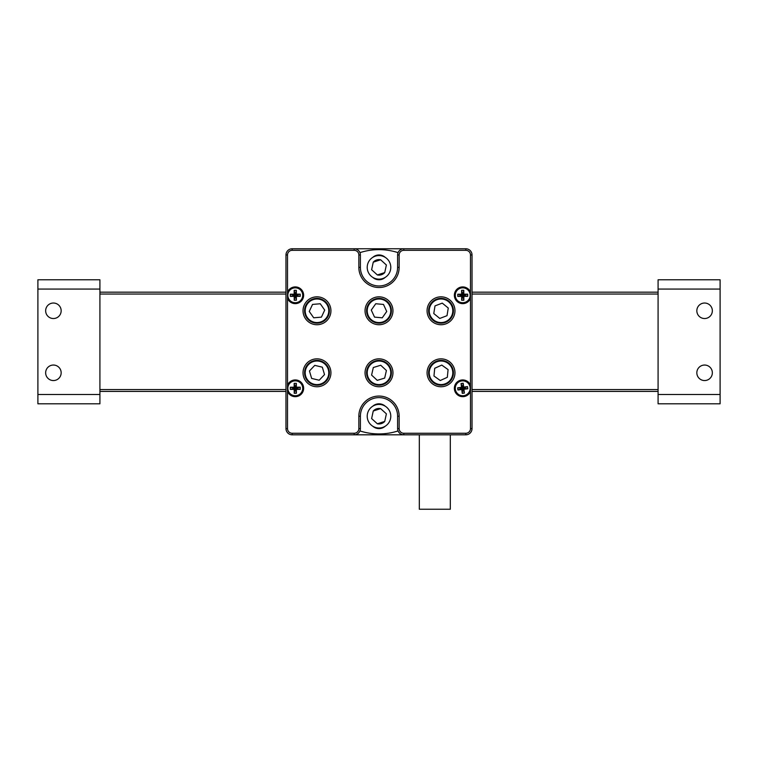 <?xml version="1.0" encoding="UTF-8"?>
<svg xmlns="http://www.w3.org/2000/svg" width="758" height="758" viewBox="0 0 758 758"><rect width="100%" height="100%" fill="white"/><g stroke="black" fill="none" stroke-linecap="round" stroke-linejoin="round"><path stroke-width="1.14" d="M99.914 389.546L285.974 389.546M472.026 389.546L658.086 389.546M658.086 294.038L472.026 294.038M285.974 294.038L99.914 294.038M658.086 391.403L472.026 391.403M285.974 391.403L99.914 391.403M99.914 292.171L285.974 292.171M472.026 292.171L658.086 292.171M390.218 412.608A11.787 11.787 0 0 1 382.61 427.427A11.787 11.787 0 0 1 367.782 419.818A11.787 11.787 0 0 1 375.39 404.99A11.787 11.787 0 0 1 390.218 412.608M380.639 408.638L373.258 411.007L371.619 418.587L377.361 423.788L384.742 421.42L386.381 413.84L380.639 408.638A7.751 7.751 0 0 0 373.258 411.007M390.218 263.765A11.787 11.787 0 0 1 382.61 278.584A11.787 11.787 0 0 1 367.782 270.976A11.787 11.787 0 0 1 375.39 256.147A11.787 11.787 0 0 1 390.218 263.765M380.639 259.786L373.258 262.164L371.619 269.744L377.361 274.946L384.742 272.577L386.381 264.997L380.639 259.786A7.751 7.751 0 0 0 373.258 262.164M287.519 298.434L287.519 428.611A4.652 4.652 0 0 0 292.171 433.263L354.194 433.263L354.194 434.817L403.806 434.817A6.206 6.206 0 0 1 397.609 428.611L397.609 416.208A18.609 18.609 0 0 0 379 397.609A18.609 18.609 0 0 0 360.391 416.208L360.391 428.611A6.206 6.206 0 0 1 354.194 434.817L292.171 434.817A6.206 6.206 0 0 1 285.974 428.611L285.974 254.963A6.206 6.206 0 0 1 292.171 248.766L354.194 248.766A6.206 6.206 0 0 1 360.391 254.963L360.391 267.366A18.609 18.609 0 0 0 379 285.974A18.609 18.609 0 0 0 397.609 267.366L397.609 254.963A6.206 6.206 0 0 1 403.806 248.766L354.194 248.766L354.194 250.311L292.171 250.311A4.652 4.652 0 0 0 287.519 254.963L287.519 298.434A8.376 8.376 0 0 0 303.645 295.279A8.376 8.376 0 0 0 287.519 292.114M377.361 274.946A7.751 7.751 0 0 0 384.742 272.577M377.361 423.788A7.751 7.751 0 0 0 384.742 421.42M372.746 277.352A9.304 9.304 0 0 0 379 279.768A9.304 9.304 0 0 1 372.746 277.352A9.304 9.304 0 0 0 379 279.768A9.304 9.304 0 0 1 372.746 277.352A9.304 9.304 0 0 0 385.254 277.352A9.304 9.304 0 0 1 379 279.768A9.304 9.304 0 0 0 385.254 277.352A9.304 9.304 0 0 1 379 279.768A9.304 9.304 0 0 0 385.254 277.352M372.746 426.195A9.304 9.304 0 0 0 379 428.611A9.304 9.304 0 0 1 372.746 426.195A9.304 9.304 0 0 0 379 428.611A9.304 9.304 0 0 1 372.746 426.195A9.304 9.304 0 0 0 385.254 426.195A9.304 9.304 0 0 1 379 428.611A9.304 9.304 0 0 0 385.254 426.195A9.304 9.304 0 0 1 379 428.611A9.304 9.304 0 0 0 385.254 426.195M450.318 380.999L450.318 380.033M450.318 365.564L450.318 364.598M450.318 318.985L450.318 318.009M450.318 303.551L450.318 302.575M307.682 302.575L307.682 303.551M307.682 318.009L307.682 318.985M307.682 364.598L307.682 365.564M307.682 380.033L307.682 380.999M385.254 257.379A9.304 9.304 0 0 0 372.746 257.379A9.304 9.304 0 0 1 385.254 257.379A9.304 9.304 0 0 0 372.746 257.379A9.304 9.304 0 0 1 385.254 257.379A9.304 9.304 0 0 0 372.746 257.379M385.254 406.222A9.304 9.304 0 0 0 372.746 406.222A9.304 9.304 0 0 1 385.254 406.222A9.304 9.304 0 0 0 372.746 406.222A9.304 9.304 0 0 1 385.254 406.222A9.304 9.304 0 0 0 372.746 406.222M398.054 252.641A62.014 62.014 0 0 0 359.946 252.641M359.946 430.932A62.014 62.014 0 0 0 398.054 430.932M330.933 310.78A13.957 13.957 0 0 1 316.986 324.737A13.957 13.957 0 0 1 303.029 310.78A13.957 13.957 0 0 1 316.986 296.823A13.957 13.957 0 0 1 330.933 310.78M304.574 310.78A12.403 12.403 0 0 0 316.986 323.183A12.403 12.403 0 0 0 329.389 310.78A12.403 12.403 0 0 0 316.986 298.377A12.403 12.403 0 0 0 304.574 310.78M330.933 372.794A13.957 13.957 0 0 1 316.986 386.751A13.957 13.957 0 0 1 303.029 372.794A13.957 13.957 0 0 1 316.986 358.847A13.957 13.957 0 0 1 330.933 372.794M304.574 372.794A12.403 12.403 0 0 0 316.986 385.206A12.403 12.403 0 0 0 329.389 372.794A12.403 12.403 0 0 0 316.986 360.391A12.403 12.403 0 0 0 304.574 372.794M392.957 372.794A13.957 13.957 0 0 1 379 386.751A13.957 13.957 0 0 1 365.043 372.794A13.957 13.957 0 0 1 379 358.847A13.957 13.957 0 0 1 392.957 372.794M366.597 372.794A12.403 12.403 0 0 0 379 385.206A12.403 12.403 0 0 0 391.403 372.794A12.403 12.403 0 0 0 379 360.391A12.403 12.403 0 0 0 366.597 372.794M392.957 310.78A13.957 13.957 0 0 1 379 324.737A13.957 13.957 0 0 1 365.043 310.78A13.957 13.957 0 0 1 379 296.823A13.957 13.957 0 0 1 392.957 310.78M366.597 310.78A12.403 12.403 0 0 0 379 323.183A12.403 12.403 0 0 0 391.403 310.78A12.403 12.403 0 0 0 379 298.377A12.403 12.403 0 0 0 366.597 310.78M454.971 372.794A13.957 13.957 0 0 1 441.014 386.751A13.957 13.957 0 0 1 427.067 372.794A13.957 13.957 0 0 1 441.014 358.847A13.957 13.957 0 0 1 454.971 372.794M428.611 372.794A12.403 12.403 0 0 0 441.014 385.206A12.403 12.403 0 0 0 453.426 372.794A12.403 12.403 0 0 0 441.014 360.391A12.403 12.403 0 0 0 428.611 372.794M454.971 310.78A13.957 13.957 0 0 1 441.014 324.737A13.957 13.957 0 0 1 427.067 310.78A13.957 13.957 0 0 1 441.014 296.823A13.957 13.957 0 0 1 454.971 310.78M428.611 310.78A12.403 12.403 0 0 0 441.014 323.183A12.403 12.403 0 0 0 453.426 310.78A12.403 12.403 0 0 0 441.014 298.377A12.403 12.403 0 0 0 428.611 310.78M287.519 391.469A8.376 8.376 0 0 0 303.645 388.304A8.376 8.376 0 0 0 287.519 385.14M470.481 298.434L470.481 292.114A8.376 8.376 0 0 0 454.355 295.279A8.376 8.376 0 0 0 470.481 298.434L470.481 385.14A8.376 8.376 0 0 0 454.355 388.304A8.376 8.376 0 0 0 470.481 391.469L470.481 385.14M470.481 292.114L470.481 254.963A4.652 4.652 0 0 0 465.829 250.311L403.806 250.311L403.806 248.766L465.829 248.766A6.206 6.206 0 0 1 472.026 254.963L472.026 428.611A6.206 6.206 0 0 1 465.829 434.817L403.806 434.817L403.806 433.263L465.829 433.263A4.652 4.652 0 0 0 470.481 428.611L470.481 391.469M403.806 250.311A4.652 4.652 0 0 0 399.153 254.963L399.153 267.366A20.153 20.153 0 0 1 379 287.519A20.153 20.153 0 0 1 358.847 267.366L358.847 254.963A4.652 4.652 0 0 0 354.194 250.311M354.194 433.263A4.652 4.652 0 0 0 358.847 428.611L358.847 416.208A20.153 20.153 0 0 1 379 396.055A20.153 20.153 0 0 1 399.153 416.208L399.153 428.611A4.652 4.652 0 0 0 403.806 433.263M451.749 367.933A11.787 11.787 0 0 1 445.884 383.529A11.787 11.787 0 0 1 430.288 377.664A11.787 11.787 0 0 1 436.153 362.068A11.787 11.787 0 0 1 451.749 367.933M441.772 365.081L434.713 368.284L433.955 375.996L440.265 380.516L447.324 377.313L448.082 369.601L441.772 365.081M452.033 306.592A11.787 11.787 0 0 1 445.202 321.799A11.787 11.787 0 0 1 430.004 314.968A11.787 11.787 0 0 1 436.835 299.761A11.787 11.787 0 0 1 452.033 306.592M442.255 303.124L435.007 305.881L433.775 313.537L439.782 318.436L447.021 315.679L448.262 308.023L442.255 303.124M372.206 320.407A11.787 11.787 0 0 1 369.373 303.986A11.787 11.787 0 0 1 385.794 301.153A11.787 11.787 0 0 1 388.627 317.574A11.787 11.787 0 0 1 372.206 320.407M382.25 317.82L386.722 311.481L383.472 304.441L375.75 303.74L371.278 310.079L374.528 317.119L382.25 317.82M376.366 384.287A11.787 11.787 0 0 1 367.516 370.169A11.787 11.787 0 0 1 381.634 361.31A11.787 11.787 0 0 1 390.484 375.428A11.787 11.787 0 0 1 376.366 384.287M384.676 378.081L386.409 370.52L380.734 365.242L373.324 367.516L371.591 375.077L377.266 380.355L384.676 378.081M325.097 364.247A11.787 11.787 0 0 1 325.533 380.914A11.787 11.787 0 0 1 308.866 381.35A11.787 11.787 0 0 1 308.43 364.683A11.787 11.787 0 0 1 325.097 364.247M314.778 365.365L309.444 370.984L311.642 378.422L319.184 380.232L324.519 374.604L322.321 367.175L314.778 365.365M323.732 320.435A11.787 11.787 0 0 1 307.322 317.536A11.787 11.787 0 0 1 310.23 301.125A11.787 11.787 0 0 1 326.641 304.024A11.787 11.787 0 0 1 323.732 320.435M324.708 310.107L320.264 303.759L312.542 304.422L309.255 311.453L313.698 317.801L321.42 317.138L324.708 310.107M295.317 395.742A7.438 7.438 0 0 0 302.717 388.267A7.438 7.438 0 0 0 295.232 380.857A7.438 7.438 0 0 0 287.832 388.342A7.438 7.438 0 0 0 295.317 395.742M296.369 389.385L300.244 389.356L300.234 387.186L296.359 387.215L296.331 383.34L294.161 383.349L294.18 387.224L290.305 387.243L290.323 389.413L294.199 389.394L294.218 393.269L296.387 393.26L296.369 389.385L295.279 388.304L296.359 387.215M296.387 393.26L295.279 388.304L294.199 389.394M296.331 383.34L294.218 393.269M294.18 387.224L295.279 388.304L294.161 383.349M290.323 389.413L295.279 388.304L290.305 387.243M300.244 389.356L295.279 388.304L300.234 387.186M463.621 395.695A7.438 7.438 0 0 0 470.112 387.404A7.438 7.438 0 0 0 461.83 380.914A7.438 7.438 0 0 0 455.34 389.195A7.438 7.438 0 0 0 463.621 395.695M463.934 389.252L467.781 388.778L467.515 386.627L463.669 387.092L463.204 383.245L461.054 383.51L461.518 387.357L457.671 387.821L457.927 389.982L461.774 389.508L462.247 393.355L464.398 393.099L463.934 389.252L462.721 388.304L463.669 387.092M464.398 393.099L462.721 388.304L461.774 389.508M463.204 383.245L462.247 393.355M461.518 387.357L462.721 388.304L461.054 383.51M457.927 389.982L462.721 388.304L457.671 387.821M467.781 388.778L462.721 388.304L467.515 386.627M462.768 302.717A7.438 7.438 0 0 0 470.168 295.232A7.438 7.438 0 0 0 462.683 287.832A7.438 7.438 0 0 0 455.283 295.317A7.438 7.438 0 0 0 462.768 302.717M463.82 296.359L467.695 296.331L467.677 294.161L463.801 294.18L463.782 290.305L461.613 290.323L461.631 294.199L457.756 294.218L457.766 296.387L461.641 296.369L461.669 300.244L463.839 300.234L463.82 296.359L462.721 295.279L463.801 294.18M463.839 300.234L462.721 295.279L461.641 296.369M463.782 290.305L461.669 300.244M461.631 294.199L462.721 295.279L461.613 290.323M457.766 296.387L462.721 295.279L457.756 294.218M467.695 296.331L462.721 295.279L467.677 294.161M295.317 302.717A7.438 7.438 0 0 0 302.717 295.232A7.438 7.438 0 0 0 295.232 287.832A7.438 7.438 0 0 0 287.832 295.317A7.438 7.438 0 0 0 295.317 302.717M296.369 296.359L300.244 296.331L300.234 294.161L296.359 294.18L296.331 290.305L294.161 290.323L294.18 294.199L290.305 294.218L290.323 296.387L294.199 296.369L294.218 300.244L296.387 300.234L296.369 296.359L295.279 295.279L296.359 294.18M296.387 300.234L295.279 295.279L294.199 296.369M296.331 290.305L294.218 300.244M294.18 294.199L295.279 295.279L294.161 290.323M290.323 296.387L295.279 295.279L290.305 294.218M300.244 296.331L295.279 295.279L300.234 294.161M419.316 434.817L419.316 509.234L450.318 509.234L450.318 434.817M53.401 380.554A7.751 7.751 0 0 0 61.161 372.794A7.751 7.751 0 0 0 53.401 365.043A7.751 7.751 0 0 0 45.651 372.794A7.751 7.751 0 0 0 53.401 380.554M53.401 318.531A7.751 7.751 0 0 0 61.161 310.78A7.751 7.751 0 0 0 53.401 303.029A7.751 7.751 0 0 0 45.651 310.78A7.751 7.751 0 0 0 53.401 318.531M37.9 394.501L99.914 394.501L99.914 403.806L37.9 403.806L37.9 279.768L99.914 279.768L99.914 289.073L37.9 289.073M99.914 394.501L99.914 289.073M704.599 380.554A7.751 7.751 0 0 1 696.839 372.794A7.751 7.751 0 0 1 704.599 365.043A7.751 7.751 0 0 1 712.349 372.794A7.751 7.751 0 0 1 704.599 380.554M704.599 318.531A7.751 7.751 0 0 1 696.839 310.78A7.751 7.751 0 0 1 704.599 303.029A7.751 7.751 0 0 1 712.349 310.78A7.751 7.751 0 0 1 704.599 318.531M673.587 403.806L658.086 403.806L658.086 394.501L720.1 394.501L720.1 403.806L673.587 403.806M720.1 289.073L658.086 289.073L658.086 279.768L720.1 279.768L720.1 394.501M658.086 289.073L658.086 394.501M292.171 250.311L292.171 248.766M287.519 254.963L285.974 254.963M360.391 254.963L358.847 254.963M287.519 428.611L285.974 428.611M360.391 267.366L358.847 267.366M292.171 433.263L292.171 434.817M397.609 267.366L399.153 267.366M397.609 254.963L399.153 254.963M358.847 428.611L360.391 428.611M358.847 416.208L360.391 416.208M465.829 248.766L465.829 250.311M399.153 416.208L397.609 416.208M472.026 254.963L470.481 254.963M399.153 428.611L397.609 428.611M472.026 428.611L470.481 428.611M465.829 434.817L465.829 433.263"/></g></svg>
